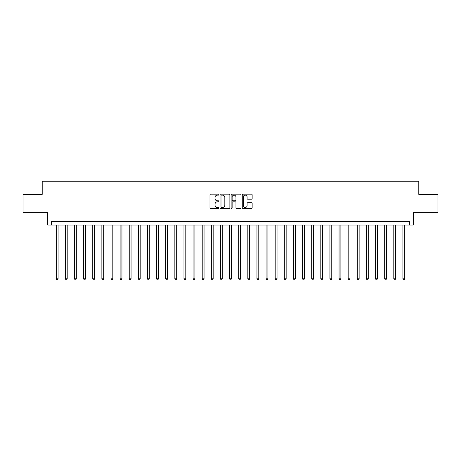 <?xml version="1.0" encoding="UTF-8"?>
<svg xmlns="http://www.w3.org/2000/svg" width="461" height="461" viewBox="0 0 461 461"><rect width="100%" height="100%" fill="white"/><g stroke="black" fill="none" stroke-linecap="round" stroke-linejoin="round"><path stroke-width="0.69" d="M218.825 194.646A0.501 0.501 0 0 0 218.324 194.144L210.712 194.144A0.715 0.715 0 0 0 209.991 194.859L209.991 207.755A0.715 0.715 0 0 0 210.712 208.47L218.324 208.47A0.501 0.501 0 0 0 218.825 207.969A0.501 0.501 0 0 0 218.324 207.467L217.338 207.467A2.293 2.293 0 0 1 215.045 205.174L215.045 204.102A2.293 2.293 0 0 1 217.338 201.809L218.324 201.809A0.501 0.501 0 0 0 218.825 201.307A0.501 0.501 0 0 0 218.324 200.806L217.338 200.806A2.293 2.293 0 0 1 215.045 198.512L215.045 197.441A2.293 2.293 0 0 1 217.338 195.147L218.324 195.147A0.501 0.501 0 0 0 218.825 194.646M251.435 199.192A0.715 0.715 0 0 0 252.15 198.478L252.15 194.859A0.715 0.715 0 0 0 251.435 194.144L242.982 194.144A0.715 0.715 0 0 0 242.267 194.859L242.267 207.755A0.715 0.715 0 0 0 242.982 208.47L251.435 208.47A0.715 0.715 0 0 0 252.15 207.755L252.15 203.387A0.715 0.715 0 0 0 251.435 202.667L247.816 202.667A0.715 0.715 0 0 0 247.102 203.387L247.102 205.554A1.919 1.919 0 0 1 245.183 207.467A1.919 1.919 0 0 1 243.27 205.554L243.27 197.06A1.919 1.919 0 0 1 245.183 195.147A1.919 1.919 0 0 1 247.102 197.06L247.102 198.478A0.715 0.715 0 0 0 247.816 199.192L251.435 199.192M409.668 225.026L413.321 225.026L413.321 212.619L437.95 212.619L437.95 194.375L418.79 194.375L418.79 181.236L42.21 181.236L42.21 194.375L23.05 194.375L23.05 212.619L47.679 212.619L47.679 225.026L409.668 225.026L409.668 221.378L51.332 221.378L51.332 225.026M229.872 194.859A0.715 0.715 0 0 0 229.157 194.144L220.704 194.144A0.715 0.715 0 0 0 219.989 194.859L219.989 207.755A0.715 0.715 0 0 0 220.704 208.47L229.157 208.47A0.715 0.715 0 0 0 229.872 207.755L229.872 194.859M231.843 194.144L240.296 194.144A0.715 0.715 0 0 1 241.011 194.859L241.011 207.755A0.715 0.715 0 0 1 240.296 208.47L236.677 208.47A0.715 0.715 0 0 1 235.963 207.755L235.963 202.523A0.715 0.715 0 0 0 235.248 201.809L232.845 201.809A0.715 0.715 0 0 0 232.131 202.523L232.131 207.969A0.501 0.501 0 0 1 231.629 208.47A0.501 0.501 0 0 1 231.128 207.969L231.128 194.859A0.715 0.715 0 0 1 231.843 194.144M221.493 195.147A0.501 0.501 0 0 0 220.992 195.648L220.992 206.966A0.501 0.501 0 0 0 221.493 207.467L222.53 207.467A2.293 2.293 0 0 0 224.824 205.174L224.824 197.441A2.293 2.293 0 0 0 222.53 195.147L221.493 195.147M235.963 197.101A1.919 1.919 0 0 0 234.044 195.182A1.919 1.919 0 0 0 232.131 197.101L232.131 200.091A0.715 0.715 0 0 0 232.845 200.806L235.248 200.806A0.715 0.715 0 0 0 235.963 200.091L235.963 197.101M56.259 225.026L56.259 278.813L58.08 278.813L58.08 225.026M58.08 278.813L57.533 279.764L56.807 279.764L56.259 278.813M65.381 225.026L65.381 278.813L67.202 278.813L67.202 225.026M67.202 278.813L66.655 279.764L65.929 279.764L65.381 278.813M74.503 225.026L74.503 278.813L76.324 278.813L76.324 225.026M76.324 278.813L75.777 279.764L75.051 279.764L74.503 278.813M83.625 225.026L83.625 278.813L85.446 278.813L85.446 225.026M85.446 278.813L84.905 279.764L84.173 279.764L83.625 278.813M92.747 225.026L92.747 278.813L94.574 278.813L94.574 225.026M94.574 278.813L94.027 279.764L93.295 279.764L92.747 278.813M101.869 225.026L101.869 278.813L103.696 278.813L103.696 225.026M103.696 278.813L103.149 279.764L102.417 279.764L101.869 278.813M110.992 225.026L110.992 278.813L112.818 278.813L112.818 225.026M112.818 278.813L112.271 279.764L111.539 279.764L110.992 278.813M120.114 225.026L120.114 278.813L121.94 278.813L121.94 225.026M121.94 278.813L121.393 279.764L120.661 279.764L120.114 278.813M129.236 225.026L129.236 278.813L131.062 278.813L131.062 225.026M131.062 278.813L130.515 279.764L129.783 279.764L129.236 278.813M138.363 225.026L138.363 278.813L140.184 278.813L140.184 225.026M140.184 278.813L139.637 279.764L138.911 279.764L138.363 278.813M147.485 225.026L147.485 278.813L149.306 278.813L149.306 225.026M149.306 278.813L148.759 279.764L148.033 279.764L147.485 278.813M156.607 225.026L156.607 278.813L158.428 278.813L158.428 225.026M158.428 278.813L157.881 279.764L157.155 279.764L156.607 278.813M165.73 225.026L165.73 278.813L167.556 278.813L167.556 225.026M167.556 278.813L167.009 279.764L166.277 279.764L165.73 278.813M174.852 225.026L174.852 278.813L176.678 278.813L176.678 225.026M176.678 278.813L176.131 279.764L175.399 279.764L174.852 278.813M183.974 225.026L183.974 278.813L185.8 278.813L185.8 225.026M185.8 278.813L185.253 279.764L184.521 279.764L183.974 278.813M193.096 225.026L193.096 278.813L194.922 278.813L194.922 225.026M194.922 278.813L194.375 279.764L193.643 279.764L193.096 278.813M202.218 225.026L202.218 278.813L204.044 278.813L204.044 225.026M204.044 278.813L203.497 279.764L202.765 279.764L202.218 278.813M211.34 225.026L211.34 278.813L213.166 278.813L213.166 225.026M213.166 278.813L212.619 279.764L211.887 279.764L211.34 278.813M220.467 225.026L220.467 278.813L222.288 278.813L222.288 225.026M222.288 278.813L221.741 279.764L221.015 279.764L220.467 278.813M229.59 225.026L229.59 278.813L231.41 278.813L231.41 225.026M231.41 278.813L230.863 279.764L230.137 279.764L229.59 278.813M238.712 225.026L238.712 278.813L240.533 278.813L240.533 225.026M240.533 278.813L239.985 279.764L239.259 279.764L238.712 278.813M247.834 225.026L247.834 278.813L249.66 278.813L249.66 225.026M249.66 278.813L249.113 279.764L248.381 279.764L247.834 278.813M256.956 225.026L256.956 278.813L258.782 278.813L258.782 225.026M258.782 278.813L258.235 279.764L257.503 279.764L256.956 278.813M266.078 225.026L266.078 278.813L267.904 278.813L267.904 225.026M267.904 278.813L267.357 279.764L266.625 279.764L266.078 278.813M275.2 225.026L275.2 278.813L277.026 278.813L277.026 225.026M277.026 278.813L276.479 279.764L275.747 279.764L275.2 278.813M284.322 225.026L284.322 278.813L286.148 278.813L286.148 225.026M286.148 278.813L285.601 279.764L284.869 279.764L284.322 278.813M293.444 225.026L293.444 278.813L295.271 278.813L295.271 225.026M295.271 278.813L294.723 279.764L293.991 279.764L293.444 278.813M302.572 225.026L302.572 278.813L304.393 278.813L304.393 225.026M304.393 278.813L303.845 279.764L303.119 279.764L302.572 278.813M311.694 225.026L311.694 278.813L313.515 278.813L313.515 225.026M313.515 278.813L312.967 279.764L312.241 279.764L311.694 278.813M320.816 225.026L320.816 278.813L322.637 278.813L322.637 225.026M322.637 278.813L322.089 279.764L321.363 279.764L320.816 278.813M329.938 225.026L329.938 278.813L331.764 278.813L331.764 225.026M331.764 278.813L331.217 279.764L330.485 279.764L329.938 278.813M339.06 225.026L339.06 278.813L340.886 278.813L340.886 225.026M340.886 278.813L340.339 279.764L339.607 279.764L339.06 278.813M348.182 225.026L348.182 278.813L350.008 278.813L350.008 225.026M350.008 278.813L349.461 279.764L348.729 279.764L348.182 278.813M357.304 225.026L357.304 278.813L359.131 278.813L359.131 225.026M359.131 278.813L358.583 279.764L357.851 279.764L357.304 278.813M366.426 225.026L366.426 278.813L368.253 278.813L368.253 225.026M368.253 278.813L367.705 279.764L366.973 279.764L366.426 278.813M375.554 225.026L375.554 278.813L377.375 278.813L377.375 225.026M377.375 278.813L376.827 279.764L376.095 279.764L375.554 278.813M384.676 225.026L384.676 278.813L386.497 278.813L386.497 225.026M386.497 278.813L385.949 279.764L385.223 279.764L384.676 278.813M393.798 225.026L393.798 278.813L395.619 278.813L395.619 225.026M395.619 278.813L395.071 279.764L394.345 279.764L393.798 278.813M402.92 225.026L402.92 278.813L404.741 278.813L404.741 225.026M404.741 278.813L404.193 279.764L403.467 279.764L402.92 278.813"/></g></svg>
